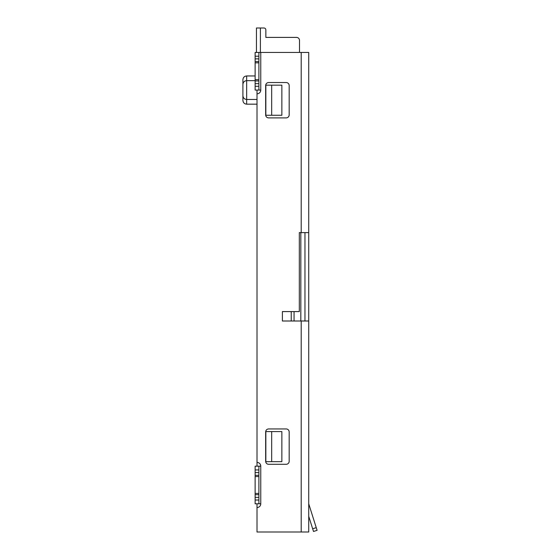 <?xml version="1.0" encoding="UTF-8"?>
<svg xmlns="http://www.w3.org/2000/svg" width="560" height="560" viewBox="0 0 560 560"><rect width="100%" height="100%" fill="white"/><g stroke="black" fill="none" stroke-linecap="round" stroke-linejoin="round"><path stroke-width="0.84" d="M294.056 311.591L294.056 320.999M281.862 431.578L281.862 461.664L265.846 461.664L265.846 431.578L281.862 431.578M281.862 85.169L281.862 115.262L265.846 115.262L265.846 85.169L281.862 85.169M304.962 532L257.012 532L301.203 532L301.203 320.999L282.394 320.999L282.394 311.591L299.32 311.591L299.32 232.61L301.203 232.61L301.203 52.451L255.129 52.451L255.129 90.062L258.888 90.062L258.888 83.636L255.129 83.636M300.825 320.999L300.825 232.61M257.012 90.062L257.012 466.179M257.012 503.79L257.012 532M271.677 115.262L271.677 85.169M271.677 461.664L271.677 431.578M257.012 104.167L246.666 104.167L246.666 80.654C244.405 80.857 243.145 82.11 242.907 84.42L242.907 95.704C243.124 97.986 244.384 99.239 246.666 99.463L257.012 99.463M246.666 104.167C244.405 103.964 243.145 102.711 242.907 100.401L242.907 79.716C243.124 77.434 244.384 76.181 246.666 75.957L255.129 75.957M256.445 52.451L256.445 28L263.97 28L260.393 28L260.393 52.451M296.317 37.401L265.846 37.401L265.846 29.883A1.883 1.883 0 0 0 263.97 28M299.509 52.451L299.509 40.411A3.01 3.01 0 0 0 296.499 37.401L265.846 37.401L265.846 29.883M291.235 320.999L291.235 311.591M308.728 529.179L308.728 532L301.203 532M301.203 52.451L308.728 52.451L308.728 532M304.962 232.61L304.962 320.999M308.728 516.299L313.509 531.468L317.093 530.334L316.246 527.646L312.662 528.78M308.728 503.503A1.883 1.883 0 0 0 308.812 504.07L316.246 527.646M258.888 52.451L258.888 56.21L255.129 56.21M258.888 83.636L258.888 56.21M258.888 466.179L255.129 466.179L255.129 503.79L258.888 503.79L258.888 466.179L260.771 466.179A3.759 3.759 0 0 0 257.012 462.42M258.888 503.79L260.771 503.79A3.759 3.759 0 0 1 257.012 507.549M258.888 90.062L260.771 90.062A3.759 3.759 0 0 1 257.012 93.821M268.667 82.537A3.01 3.01 0 0 0 265.657 85.547L265.657 114.884A3.01 3.01 0 0 0 268.667 117.894L286.16 117.894A3.01 3.01 0 0 0 289.17 114.884L289.17 85.547A3.01 3.01 0 0 0 286.16 82.537L268.667 82.537M268.667 428.946A3.01 3.01 0 0 0 265.657 431.949L265.657 461.293A3.01 3.01 0 0 0 268.667 464.296L286.16 464.296A3.01 3.01 0 0 0 289.17 461.293L289.17 431.949A3.01 3.01 0 0 0 286.16 428.946L268.667 428.946M308.728 232.61L301.203 232.61M301.203 320.999L308.728 320.999M255.129 80.654L246.666 80.654L246.666 75.957M258.888 58.87L255.129 58.87M258.888 86.296L255.129 86.296M258.888 497.371L255.129 497.371M258.888 500.031L255.129 500.031M258.888 469.938L255.129 469.938M258.888 472.598L255.129 472.598M260.771 503.79L260.771 466.179M260.771 90.062L260.771 52.451M258.888 476.567L255.129 476.567M258.888 475.293L255.129 475.293M258.888 493.402L255.129 493.402M258.888 494.676L255.129 494.676M258.888 80.948L255.129 80.948M258.888 79.674L255.129 79.674M258.888 62.832L255.129 62.832M258.888 61.565L255.129 61.565"/></g></svg>
